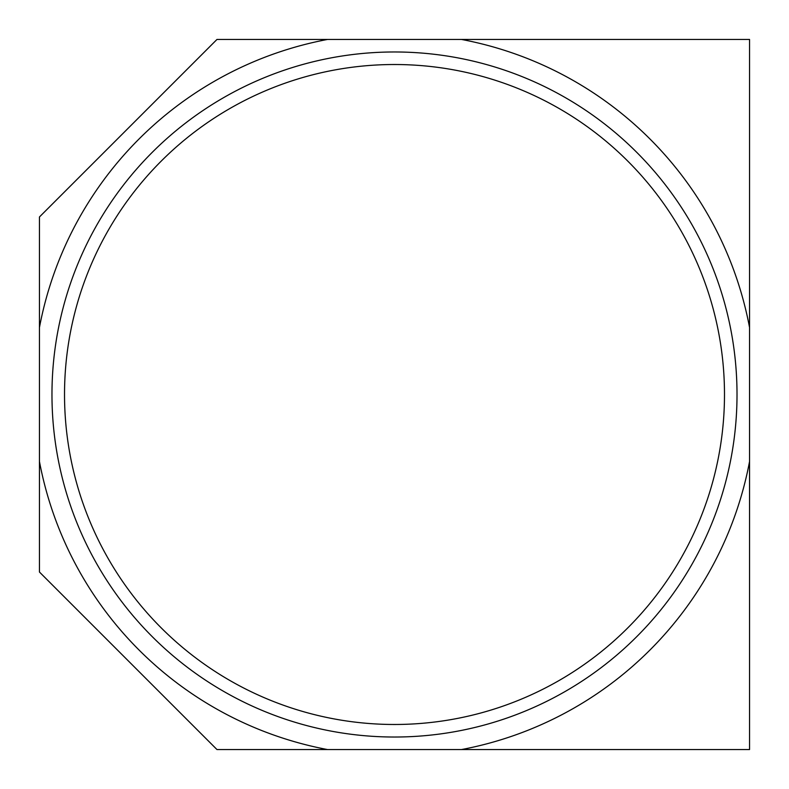 <?xml version="1.0" encoding="UTF-8"?>
<svg xmlns="http://www.w3.org/2000/svg" width="789" height="789" viewBox="0 0 789 789"><rect width="100%" height="100%" fill="white"/><g stroke="black" fill="none" stroke-linecap="round" stroke-linejoin="round"><path stroke-width="1.18" d="M749.55 327.504L749.55 39.45L216.975 39.45L39.45 216.975L39.45 572.025L216.975 749.55L749.55 749.55L749.55 327.504A361.313 361.313 0 0 0 461.496 39.45M327.504 39.45A361.313 361.313 0 0 0 39.45 327.504M461.496 749.55A361.313 361.313 0 0 0 749.55 461.496M39.45 461.496A361.313 361.313 0 0 0 327.504 749.55M737.015 394.5A342.515 342.515 0 0 0 223.238 97.866A342.515 342.515 0 0 0 223.238 691.134A342.515 342.515 0 0 0 737.015 394.5A342.515 342.515 0 0 0 223.238 97.866A342.515 342.515 0 0 0 223.238 691.134A342.515 342.515 0 0 0 737.015 394.5M724.489 394.5A329.989 329.989 0 0 0 229.51 108.724A329.989 329.989 0 0 0 229.51 680.276A329.989 329.989 0 0 0 724.489 394.5"/></g></svg>
